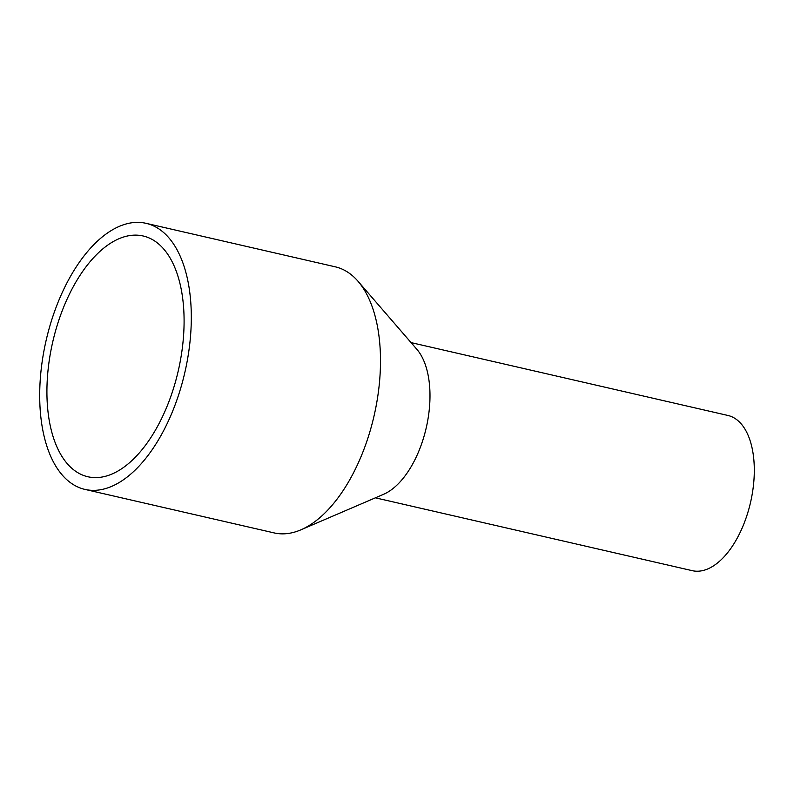 <?xml version="1.0" encoding="UTF-8"?>
<svg xmlns="http://www.w3.org/2000/svg" width="794" height="794" viewBox="0 0 794 794"><rect width="100%" height="100%" fill="white"/><g stroke="black" fill="none" stroke-linecap="round" stroke-linejoin="round"><path stroke-width="1.19" d="M59.937 453.007A123.507 64.413 102.9 0 1 62.14 310.97A123.507 64.413 102.9 0 1 143.178 235.997A123.507 64.413 102.9 0 1 171.077 259.727A123.507 64.413 102.9 0 1 168.864 401.764A123.507 64.413 102.9 0 1 87.826 476.737A123.507 64.413 102.9 0 1 59.937 453.007M176.923 249.554A136.508 71.202 102.9 0 1 174.482 406.538A136.508 71.202 102.9 0 1 84.918 489.402A136.508 71.202 102.9 0 1 54.081 463.18A136.508 71.202 102.9 0 1 56.523 306.196A136.508 71.202 102.9 0 1 146.086 223.332A136.508 71.202 102.9 0 1 176.923 249.554M146.086 223.332L335.276 266.824A136.508 71.202 102.9 0 1 358.005 281.255A136.508 71.202 102.9 0 1 366.103 293.055A136.508 71.202 102.9 0 1 371.334 426.676A136.508 71.202 102.9 0 1 300.857 529.846A136.508 71.202 102.9 0 1 274.099 532.903L84.918 489.402M358.005 281.255L416.87 349.32A79.628 41.536 102.9 0 1 421.594 356.198A79.628 41.536 102.9 0 1 424.641 434.149A79.628 41.536 102.9 0 1 383.532 494.325L300.857 529.846M411.074 342.611L727.919 415.461A79.628 41.536 102.9 0 1 745.913 430.755A79.628 41.536 102.9 0 1 744.484 522.333A79.628 41.536 102.9 0 1 692.239 570.668L375.383 497.828"/></g></svg>
